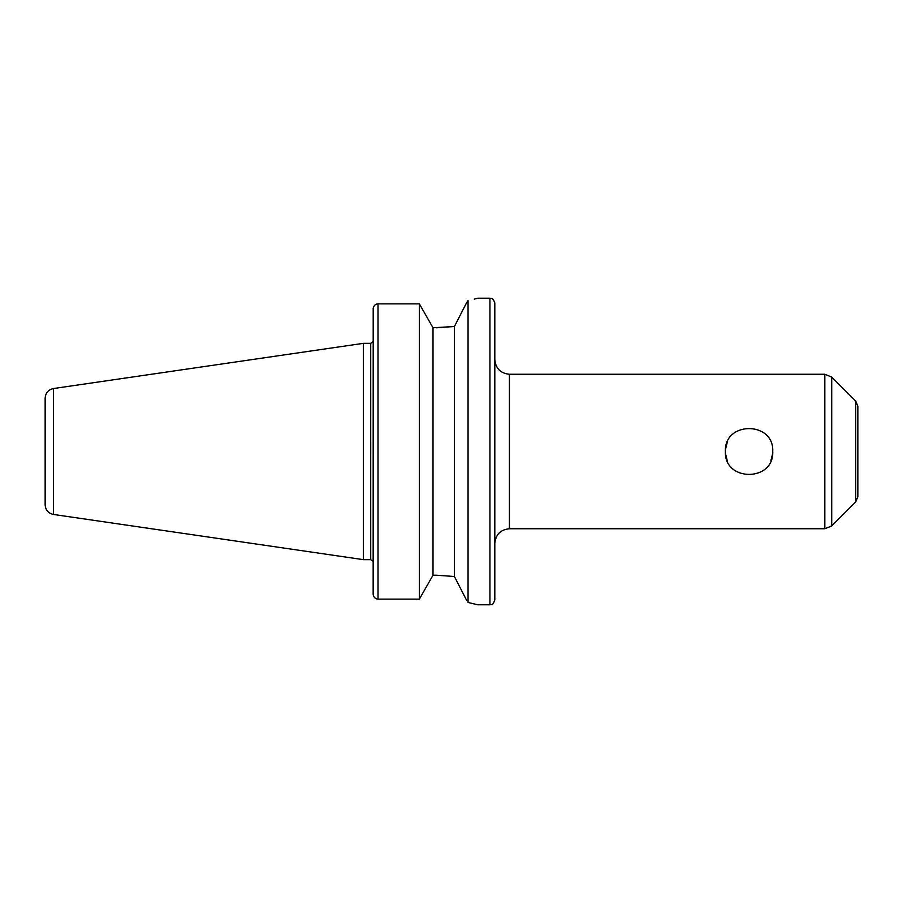 <?xml version="1.0" encoding="UTF-8"?>
<svg xmlns="http://www.w3.org/2000/svg" width="903" height="903" viewBox="0 0 903 903"><rect width="100%" height="100%" fill="white"/><g stroke="black" fill="none" stroke-linecap="round" stroke-linejoin="round"><path stroke-width="1.35" d="M772.742 451.5C774.198 482.033 723.946 482.033 725.402 451.5C723.946 420.967 774.198 420.967 772.742 451.5M725.504 453.69L727.254 460.677M770.891 460.677L772.641 453.69M727.254 442.323L725.504 449.31M466.648 600.371L454.423 576.509L436.409 575.211L454.423 576.509L454.423 326.491L433.011 327.789L433.011 575.211L436.409 575.211M477.789 298.204L489.945 298.204L489.945 604.796L477.777 604.796L468.047 602.459L468.047 300.541L466.648 302.629L468.047 300.541C480.972 297.505 480.972 297.505 468.047 300.541M373.221 594.93L373.447 595.777M373.492 595.924L373.819 596.623M374.237 597.244L375.625 598.475M433.011 575.211L419.376 599.129L378.018 599.129C375.456 598.994 373.842 597.526 373.199 594.727L373.153 594.05L373.199 594.727M373.153 308.95L373.199 308.273C373.842 305.474 375.456 304.006 378.018 303.871L419.376 303.871L378.018 303.871C375.456 304.006 373.842 305.474 373.199 308.273L373.153 594.05M433.011 327.789L419.376 303.871L419.376 599.129M466.648 302.629L454.423 326.491L436.409 327.789M477.168 298.374L474.267 299.119M489.945 298.204C491.39 299.141 492.496 296.421 494.81 303.069L494.81 599.931C492.496 606.579 491.39 603.859 489.945 604.796M509.416 374.248C500.544 373.379 495.679 368.514 494.81 359.642L494.81 543.358C495.679 534.486 500.544 529.621 509.416 528.752L824.834 528.752L824.834 374.248L509.416 374.248L509.416 528.752M831.719 525.907L831.719 377.093L855.717 401.09L855.717 501.91L831.719 525.907L824.834 528.752M855.717 401.09L857.85 406.248L857.85 496.752L855.717 501.91M857.85 418.168L857.85 484.832L857.85 418.168M53.48 514.462L53.48 388.538C48.322 389.701 45.545 392.907 45.15 398.178L45.15 504.822C45.545 510.093 48.322 513.299 53.48 514.462L363.412 559.657L363.412 343.343L370.715 343.343L370.715 559.657L363.412 559.657M378.018 303.871L378.018 599.129M370.715 559.657L373.074 561.485M370.715 343.343L373.074 341.515M831.719 377.093L824.834 374.248M53.48 388.538L363.412 343.343"/></g></svg>
